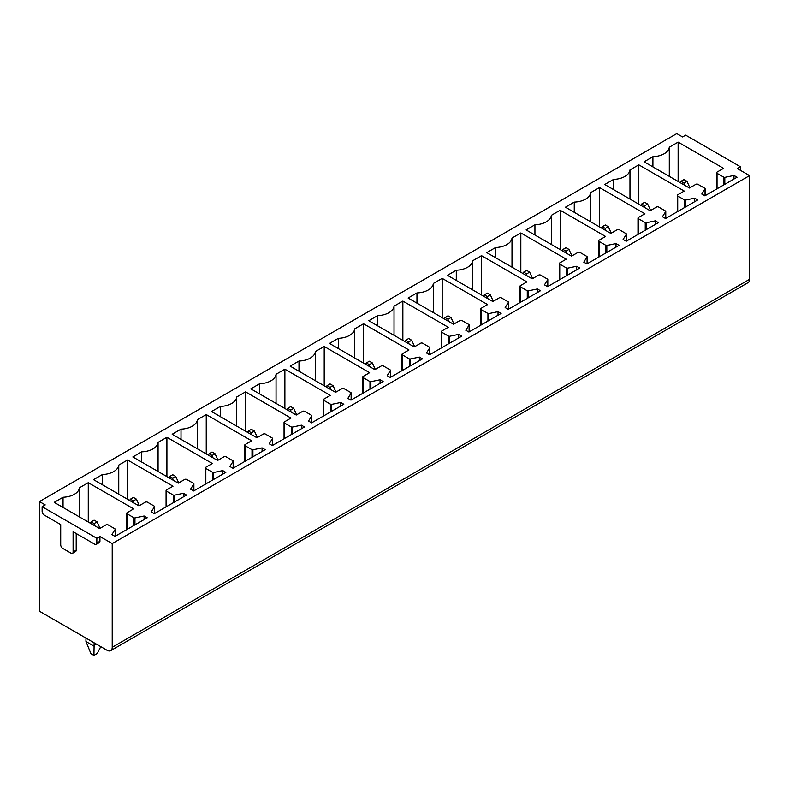 <?xml version="1.0" encoding="UTF-8"?>
<svg xmlns="http://www.w3.org/2000/svg" width="789" height="789" viewBox="0 0 789 789"><rect width="100%" height="100%" fill="white"/><g stroke="black" fill="none" stroke-linecap="round" stroke-linejoin="round"><path stroke-width="1.18" d="M39.45 501.577L39.45 611.219L107.057 650.254A7.298 4.211 60 0 0 110.707 650.619L748.041 282.649A7.298 4.211 60 0 0 749.55 279.316L749.55 175.622L112.216 543.591L99.937 536.5L96.84 538.285L42.133 506.706L45.229 504.911L39.45 501.577L676.784 133.617L682.564 136.951L685.661 135.166L740.368 166.745L737.271 168.53L749.55 175.622M127.177 512.663A1.46 0.838 0 0 0 126.753 513.254A1.46 0.838 0 0 0 127.177 513.856L134.031 517.801A0.878 0.503 0 0 0 134.949 517.919L144.111 515.996L147.208 517.781L114.997 536.372L111.91 534.587L115.184 529.389A0.878 0.503 0 0 0 114.977 528.857L108.083 524.872A1.46 0.838 0 0 0 106.022 524.872L99.621 528.571L54.214 502.356L63.051 497.248A17.516 10.109 0 0 0 79.433 487.789L88.269 482.69L133.686 508.905L127.177 512.663M144.111 519.576L144.111 515.996M63.051 507.455L63.051 497.248M79.433 516.913L79.433 487.789M88.269 522.012L88.269 482.69M166.509 489.959A1.46 0.838 0 0 0 166.075 490.551A1.46 0.838 0 0 0 166.509 491.152L173.353 495.097A0.878 0.503 0 0 0 174.27 495.216L183.433 493.293L186.529 495.078L154.328 513.678L151.232 511.883L154.506 506.686A0.878 0.503 0 0 0 154.309 506.153L147.415 502.169A1.46 0.838 0 0 0 145.344 502.169L138.943 505.867L93.536 479.653L102.373 474.544A17.516 10.109 0 0 0 118.754 465.086L127.591 459.987L173.008 486.202L166.509 489.959M205.83 467.256A1.46 0.838 0 0 0 205.396 467.847A1.46 0.838 0 0 0 205.83 468.449L212.675 472.394A0.878 0.503 0 0 0 213.592 472.512L222.754 470.589L225.851 472.374L193.65 490.975L190.553 489.18L193.828 483.982A0.878 0.503 0 0 0 193.63 483.45L186.737 479.465A1.46 0.838 0 0 0 184.665 479.465L178.275 483.164L132.858 456.949L141.695 451.841A17.516 10.109 0 0 0 158.076 442.382L166.913 437.284L212.33 463.498L205.83 467.256M245.152 444.552A1.46 0.838 0 0 0 244.728 445.144A1.46 0.838 0 0 0 245.152 445.746L251.997 449.691A0.878 0.503 0 0 0 252.914 449.809L262.076 447.886L265.173 449.671L232.972 468.272L229.875 466.477L233.159 461.279A0.878 0.503 0 0 0 232.952 460.746L226.058 456.762A1.46 0.838 0 0 0 223.997 456.762L217.596 460.46L172.18 434.246L181.016 429.137A17.516 10.109 0 0 0 197.408 419.679L206.245 414.58L251.652 440.795L245.152 444.552M284.474 421.849A1.46 0.838 0 0 0 284.05 422.44A1.46 0.838 0 0 0 284.474 423.042L291.319 426.987A0.878 0.503 0 0 0 292.246 427.105L301.398 425.182L304.495 426.967L272.294 445.568L269.197 443.773L272.481 438.576A0.878 0.503 0 0 0 272.274 438.043L265.38 434.058A1.46 0.838 0 0 0 263.319 434.058L256.918 437.757L211.501 411.542L220.338 406.434A17.516 10.109 0 0 0 236.73 396.975L245.566 391.877L290.973 418.091L284.474 421.849M323.796 399.145A1.46 0.838 0 0 0 323.372 399.737A1.46 0.838 0 0 0 323.796 400.339L330.65 404.284A0.878 0.503 0 0 0 331.567 404.402L340.73 402.479L343.826 404.264L311.625 422.865L308.529 421.07L311.803 415.872A0.878 0.503 0 0 0 311.596 415.339L304.702 411.355A1.46 0.838 0 0 0 302.641 411.355L296.24 415.053L250.833 388.839L259.67 383.73A17.516 10.109 0 0 0 276.051 374.272L284.888 369.173L330.305 395.388L323.796 399.145M363.127 376.442A1.46 0.838 0 0 0 362.693 377.034A1.46 0.838 0 0 0 363.127 377.635L369.972 381.58A0.878 0.503 0 0 0 370.889 381.698L380.051 379.775L383.148 381.56L350.947 400.161L347.85 398.366L351.125 393.169A0.878 0.503 0 0 0 350.927 392.636L344.034 388.652A1.46 0.838 0 0 0 341.962 388.652L335.562 392.35L290.155 366.135L298.992 361.027A17.516 10.109 0 0 0 315.373 351.569L324.21 346.47L369.627 372.684L363.127 376.442M402.449 353.738A1.46 0.838 0 0 0 402.015 354.33A1.46 0.838 0 0 0 402.449 354.932L409.294 358.877A0.878 0.503 0 0 0 410.211 358.995L419.373 357.072L422.47 358.857L390.269 377.458L387.172 375.663L390.447 370.465A0.878 0.503 0 0 0 390.249 369.933L383.355 365.948A1.46 0.838 0 0 0 381.284 365.948L374.893 369.647L329.477 343.432L338.313 338.323A17.516 10.109 0 0 0 354.695 328.865L363.532 323.766L408.949 349.981L402.449 353.738M441.771 331.035A1.46 0.838 0 0 0 441.347 331.627A1.46 0.838 0 0 0 441.771 332.228L448.616 336.173A0.878 0.503 0 0 0 449.533 336.292L458.695 334.368L461.792 336.153L429.591 354.754L426.494 352.959L429.778 347.762A0.878 0.503 0 0 0 429.571 347.229L422.677 343.245A1.46 0.838 0 0 0 420.616 343.245L414.215 346.943L368.798 320.728L377.635 315.62A17.516 10.109 0 0 0 394.027 306.162L402.863 301.063L448.27 327.277L441.771 331.035M481.093 308.331A1.46 0.838 0 0 0 480.669 308.923A1.46 0.838 0 0 0 481.093 309.525L487.937 313.47A0.878 0.503 0 0 0 488.864 313.588L498.027 311.665L501.114 313.45L468.913 332.051L465.816 330.256L469.1 325.058A0.878 0.503 0 0 0 468.893 324.526L461.999 320.541A1.46 0.838 0 0 0 459.938 320.541L453.537 324.24L408.12 298.025L416.957 292.916A17.516 10.109 0 0 0 433.348 283.458L442.185 278.359L487.602 304.574L481.093 308.331M520.415 285.628A1.46 0.838 0 0 0 519.99 286.22A1.46 0.838 0 0 0 520.415 286.821L527.269 290.766A0.878 0.503 0 0 0 528.186 290.885L537.348 288.961L540.445 290.747L508.244 309.347L505.147 307.552L508.422 302.355A0.878 0.503 0 0 0 508.215 301.822L501.321 297.838A1.46 0.838 0 0 0 499.259 297.838L492.859 301.536L447.452 275.322L456.289 270.213A17.516 10.109 0 0 0 472.67 260.755L481.507 255.656L526.924 281.87L520.415 285.628M559.746 262.924A1.46 0.838 0 0 0 559.312 263.516A1.46 0.838 0 0 0 559.746 264.118L566.591 268.063A0.878 0.503 0 0 0 567.508 268.181L576.67 266.258L579.767 268.043L547.566 286.644L544.469 284.849L547.744 279.651A0.878 0.503 0 0 0 547.546 279.119L540.652 275.134A1.46 0.838 0 0 0 538.581 275.134L532.181 278.833L486.774 252.618L495.61 247.509A17.516 10.109 0 0 0 511.992 238.051L520.829 232.952L566.246 259.167L559.746 262.924M599.068 240.221A1.46 0.838 0 0 0 598.644 240.813A1.46 0.838 0 0 0 599.068 241.414L605.913 245.359A0.878 0.503 0 0 0 606.83 245.478L615.992 243.554L619.089 245.34L586.888 263.94L583.791 262.145L587.075 256.948A0.878 0.503 0 0 0 586.868 256.415L579.974 252.431A1.46 0.838 0 0 0 577.913 252.431L571.512 256.129L526.095 229.915L534.932 224.806A17.516 10.109 0 0 0 551.314 215.348L560.16 210.249L605.567 236.463L599.068 240.221M638.39 217.517A1.46 0.838 0 0 0 637.966 218.109A1.46 0.838 0 0 0 638.39 218.711L645.234 222.656A0.878 0.503 0 0 0 646.152 222.774L655.314 220.851L658.411 222.636L626.21 241.237L623.113 239.442L626.397 234.244A0.878 0.503 0 0 0 626.19 233.712L619.296 229.727A1.46 0.838 0 0 0 617.235 229.727L610.834 233.426L565.417 207.211L574.254 202.102A17.516 10.109 0 0 0 590.645 192.644L599.482 187.545L644.889 213.76L638.39 217.517M677.712 194.814A1.46 0.838 0 0 0 677.287 195.406A1.46 0.838 0 0 0 677.712 196.007L684.556 199.952A0.878 0.503 0 0 0 685.483 200.071L694.645 198.147L697.742 199.933L665.531 218.533L662.435 216.738L665.719 211.541A0.878 0.503 0 0 0 665.512 211.008L658.618 207.024A1.46 0.838 0 0 0 656.556 207.024L650.156 210.722L604.739 184.508L613.586 179.399A17.516 10.109 0 0 0 629.967 169.941L638.804 164.842L684.221 191.056L677.712 194.814M678.126 142.138L723.543 168.353L717.043 172.11A1.46 0.838 0 0 0 716.609 172.702A1.46 0.838 0 0 0 717.033 173.304L723.888 177.259A0.878 0.503 0 0 0 724.805 177.367L733.967 175.444L737.064 177.229L704.863 195.83L701.766 194.035L705.041 188.837A0.878 0.503 0 0 0 704.843 188.305L697.94 184.33A1.46 0.838 0 0 0 695.878 184.32L689.478 188.019L644.071 161.804L652.907 156.695A17.516 10.109 0 0 0 669.289 147.237L678.126 142.138L678.126 181.46M222.754 474.169L222.754 470.589M141.695 462.048L141.695 451.841M158.076 471.506L158.076 442.382M166.913 476.605L166.913 437.284M301.398 428.762L301.398 425.182M220.338 416.641L220.338 406.434M236.73 426.099L236.73 396.975M245.566 431.198L245.566 391.877M380.051 383.355L380.051 379.775M298.992 371.234L298.992 361.027M315.373 380.692L315.373 351.569M324.21 385.791L324.21 346.47M458.695 337.948L458.695 334.368M377.635 325.827L377.635 315.62M394.027 335.286L394.027 306.162M402.863 340.384L402.863 301.063M537.348 292.541L537.348 288.961M456.289 280.42L456.289 270.213M472.67 289.879L472.67 260.755M481.507 294.978L481.507 255.656M615.992 247.135L615.992 243.554M534.932 235.014L534.932 224.806M551.314 244.472L551.314 215.348M560.16 249.571L560.16 210.249M694.645 201.728L694.645 198.147M613.586 189.607L613.586 179.399M629.967 199.065L629.967 169.941M638.804 204.164L638.804 164.842M42.133 506.706L42.133 511.469A2.919 1.686 60 0 0 44.194 515.039L60.714 524.577L60.714 544.834A2.919 1.686 60 0 0 62.775 548.414L71.03 553.178A2.919 1.686 60 0 0 72.489 553.326L75.586 551.541A2.919 1.686 60 0 0 76.198 550.199L76.198 533.512M96.84 538.285L96.84 543.049A2.919 1.686 60 0 1 96.228 544.39A2.919 1.686 60 0 1 94.769 544.242L73.101 531.727L73.101 551.994A2.919 1.686 60 0 1 72.489 553.326M96.84 543.049L99.937 541.264L99.937 536.5M99.937 541.264A2.919 1.686 60 0 1 99.325 542.595L96.228 544.39M112.216 543.591L112.216 647.276A7.298 4.211 60 0 1 110.707 650.619M733.967 179.024L733.967 175.444M652.907 166.903L652.907 156.695M669.289 176.361L669.289 147.237M740.368 170.325L740.368 166.745M599.482 226.867L599.482 187.545M590.645 221.768L590.645 192.644M574.254 212.31L574.254 202.102M655.314 224.431L655.314 220.851M520.829 272.274L520.829 232.952M511.992 267.175L511.992 238.051M495.61 257.717L495.61 247.509M576.67 269.838L576.67 266.258M442.185 317.681L442.185 278.359M433.348 312.582L433.348 283.458M416.957 303.124L416.957 292.916M498.027 315.245L498.027 311.665M363.532 363.088L363.532 323.766M354.695 357.989L354.695 328.865M338.313 348.531L338.313 338.323M419.373 360.652L419.373 357.072M284.888 408.495L284.888 369.173M276.051 403.396L276.051 374.272M259.67 393.938L259.67 383.73M340.73 406.059L340.73 402.479M206.245 453.902L206.245 414.58M197.408 448.803L197.408 419.679M181.016 439.345L181.016 429.137M262.076 451.466L262.076 447.886M127.591 499.309L127.591 459.987M118.754 494.21L118.754 465.086M102.373 484.752L102.373 474.544M183.433 496.873L183.433 493.293M684.26 185.001L683.955 183.048L686.953 181.312L683.955 179.586L680.966 181.312L680.128 182.614M686.953 181.312L689.911 187.772M683.955 183.048L680.966 181.312M644.938 207.704L644.633 205.751L647.631 204.016L644.633 202.29L641.644 204.016L640.796 205.318M647.631 204.016L650.59 210.476M644.633 205.751L641.644 204.016M605.607 230.408L605.311 228.455L608.299 226.719L605.311 224.993L602.323 226.719L601.474 228.021M608.299 226.719L611.268 233.179M605.311 228.455L602.323 226.719M566.285 253.111L565.989 251.158L568.977 249.423L565.989 247.697L562.991 249.423L562.153 250.724M568.977 249.423L571.946 255.883M565.989 251.158L562.991 249.423M526.963 275.815L526.667 273.862L529.656 272.126L526.667 270.4L523.669 272.126L522.831 273.428M529.656 272.126L532.614 278.586M526.667 273.862L523.669 272.126M487.641 298.518L487.336 296.565L490.334 294.83L487.336 293.104L484.347 294.83L483.509 296.131M490.334 294.83L493.293 301.29M487.336 296.565L484.347 294.83M448.31 321.222L448.014 319.269L451.012 317.533L448.014 315.807L445.026 317.533L444.177 318.835M451.012 317.533L453.971 323.993M448.014 319.269L445.026 317.533M408.988 343.925L408.692 341.972L411.68 340.237L408.692 338.511L405.694 340.237L404.856 341.538M411.68 340.237L414.649 346.696M408.692 341.972L405.694 340.237M369.666 366.629L369.37 364.676L372.359 362.94L369.37 361.214L366.372 362.94L365.534 364.242M372.359 362.94L375.327 369.4M369.37 364.676L366.372 362.94M330.344 389.332L330.049 387.379L333.037 385.643L330.049 383.918L327.05 385.643L326.212 386.945M333.037 385.643L335.996 392.103M330.049 387.379L327.05 385.643M291.023 412.036L290.717 410.083L293.715 408.347L290.717 406.621L287.729 408.347L286.89 409.649M293.715 408.347L296.674 414.807M290.717 410.083L287.729 408.347M251.691 434.739L251.395 432.786L254.393 431.05L251.395 429.324L248.407 431.05L247.559 432.352M254.393 431.05L257.352 437.51M251.395 432.786L248.407 431.05M212.369 457.442L212.073 455.49L215.062 453.754L212.073 452.028L209.075 453.754L208.237 455.056M215.062 453.754L218.03 460.214M212.073 455.49L209.075 453.754M173.047 480.146L172.752 478.193L175.74 476.457L172.752 474.731L169.753 476.457L168.915 477.759M175.74 476.457L178.708 482.917M172.752 478.193L169.753 476.457M133.726 502.849L133.42 500.897L136.418 499.161L133.42 497.435L130.432 499.161L129.593 500.463M136.418 499.161L139.377 505.621M133.42 500.897L130.432 499.161M94.098 642.779L94.098 645.155A37.152 21.451 60 0 1 94.088 646.191L93.93 655.383L97.264 653.46L100.775 646.625M94.404 525.553L94.098 523.6L97.096 521.864L94.098 520.138L91.11 521.864L90.262 523.166M97.096 521.864L100.055 528.324M85.952 638.064L85.952 640.451A37.152 21.451 60 0 0 85.962 641.496L90.942 653.657L93.93 655.383M94.098 523.6L91.11 521.864M94.088 646.191L85.962 641.496M127.177 529.35L127.177 513.856M134.031 525.395L134.031 517.801M134.949 524.863L134.949 517.919M115.184 536.273L115.184 529.389M205.83 483.943L205.83 468.449M212.675 479.988L212.675 472.394M213.592 479.456L213.592 472.512M193.828 490.866L193.828 483.982M284.474 438.536L284.474 423.042M291.319 434.581L291.319 426.987M292.246 434.049L292.246 427.105M272.481 445.46L272.481 438.576M363.127 393.129L363.127 377.635M369.972 389.174L369.972 381.58M370.889 388.642L370.889 381.698M351.125 400.053L351.125 393.169M441.771 347.722L441.771 332.228M448.616 343.767L448.616 336.173M449.533 343.235L449.533 336.292M429.778 354.646L429.778 347.762M520.415 302.315L520.415 286.821M527.269 298.36L527.269 290.766M528.186 297.828L528.186 290.885M508.422 309.239L508.422 302.355M599.068 256.908L599.068 241.414M605.913 252.953L605.913 245.359M606.83 252.421L606.83 245.478M587.075 263.832L587.075 256.948M677.712 211.501L677.712 196.007M684.556 207.546L684.556 199.952M685.483 207.014L685.483 200.071M665.719 218.425L665.719 211.541M73.101 551.994L76.198 550.199M112.216 647.276L749.55 279.316M717.033 188.798L717.033 173.304M723.888 184.843L723.888 177.259M724.805 184.31L724.805 177.367M705.041 195.721L705.041 188.837M626.397 241.128L626.397 234.244M646.152 229.717L646.152 222.774M645.234 230.25L645.234 222.656M638.39 234.205L638.39 218.711M547.744 286.535L547.744 279.651M567.508 275.124L567.508 268.181M566.591 275.657L566.591 268.063M559.746 279.612L559.746 264.118M469.1 331.942L469.1 325.058M488.864 320.531L488.864 313.588M487.937 321.064L487.937 313.47M481.093 325.019L481.093 309.525M390.447 377.349L390.447 370.465M410.211 365.938L410.211 358.995M409.294 366.471L409.294 358.877M402.449 370.426L402.449 354.932M311.803 422.756L311.803 415.872M331.567 411.345L331.567 404.402M330.65 411.878L330.65 404.284M323.796 415.833L323.796 400.339M233.159 468.163L233.159 461.279M252.914 456.752L252.914 449.809M251.997 457.285L251.997 449.691M245.152 461.24L245.152 445.746M154.506 513.57L154.506 506.686M174.27 502.159L174.27 495.216M173.353 502.692L173.353 495.097M166.509 506.646L166.509 491.152M94.098 645.155L96.169 643.962M126.753 529.597L126.753 513.254M115.233 536.244L115.233 529.212M205.396 484.19L205.396 467.847M193.887 490.837L193.887 483.805M284.05 438.783L284.05 422.44M272.53 445.43L272.53 438.398M362.693 393.376L362.693 377.034M351.184 400.023L351.184 392.991M441.347 347.969L441.347 331.627M429.827 354.616L429.827 347.584M519.99 302.562L519.99 286.22M508.471 309.209L508.471 302.177M598.644 257.155L598.644 240.813M587.124 263.802L587.124 256.77M677.287 211.748L677.287 195.406M665.768 218.395L665.768 211.363M716.609 189.044L716.609 172.702M705.1 195.692L705.1 188.66M626.446 241.099L626.446 234.067M637.966 234.451L637.966 218.109M547.803 286.506L547.803 279.474M559.312 279.858L559.312 263.516M469.149 331.913L469.149 324.881M480.669 325.265L480.669 308.923M390.506 377.32L390.506 370.288M402.015 370.672L402.015 354.33M311.852 422.726L311.852 415.695M323.372 416.079L323.372 399.737M233.209 468.133L233.209 461.101M244.728 461.486L244.728 445.144M154.565 513.54L154.565 506.508M166.075 506.893L166.075 490.551"/></g></svg>
